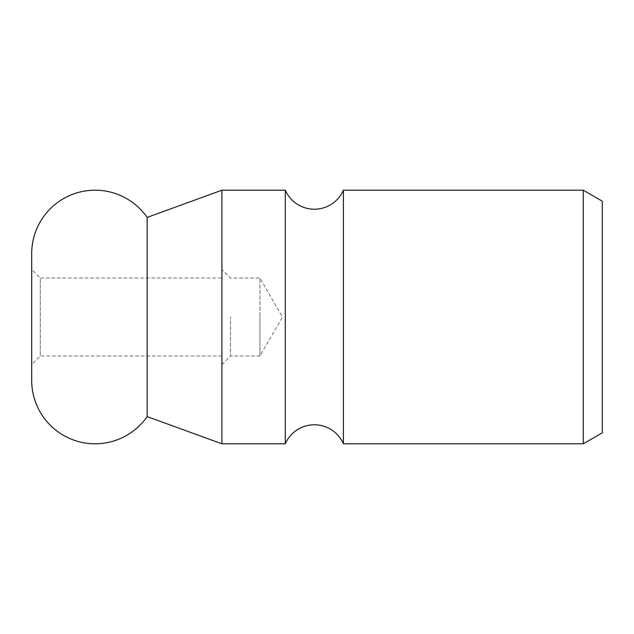 <?xml version="1.0" encoding="UTF-8"?>
<svg xmlns="http://www.w3.org/2000/svg" width="634" height="634" viewBox="0 0 634 634"><rect width="100%" height="100%" fill="white"/><g stroke="black" fill="none" stroke-linecap="round" stroke-linejoin="round"><path stroke-width="0.48" stroke-dasharray="3.17 2.38" d="M343.406 443.8L343.406 190.2M583.28 443.8L583.28 190.2M602.3 432.816L602.3 201.184M285.3 443.8L285.3 190.2M221.9 443.8L221.9 278.033L40.275 278.033L40.275 355.975L40.275 278.025L31.7 269.45L31.7 364.55L31.7 269.45M147.151 416.593L147.151 217.407M221.9 364.55L230.475 355.975L230.475 317L230.475 355.975L259.94 355.975L259.94 317L259.94 355.975L282.439 317L259.94 278.025L259.94 317L259.94 278.033L230.475 278.033L221.9 269.45L221.9 317L221.9 269.45M221.9 278.025L221.9 190.2M31.7 380.4L31.7 253.6M221.9 355.975L40.275 355.975L31.7 364.55"/><path stroke-width="0.95" d="M343.406 190.2A31.7 31.7 0 0 1 285.3 190.2L285.3 443.8A31.7 31.7 0 0 1 343.406 443.8L343.406 190.2L583.28 190.2L583.28 443.8L343.406 443.8M583.28 190.2L602.3 201.184L602.3 432.816L583.28 443.8M147.151 217.407L147.151 416.593A63.4 63.4 0 0 1 31.7 380.4L31.7 253.6A63.4 63.4 0 0 1 147.151 217.407L221.9 190.2L221.9 443.8L285.3 443.8M147.151 416.593L221.9 443.8M285.3 190.2L221.9 190.2"/></g></svg>
